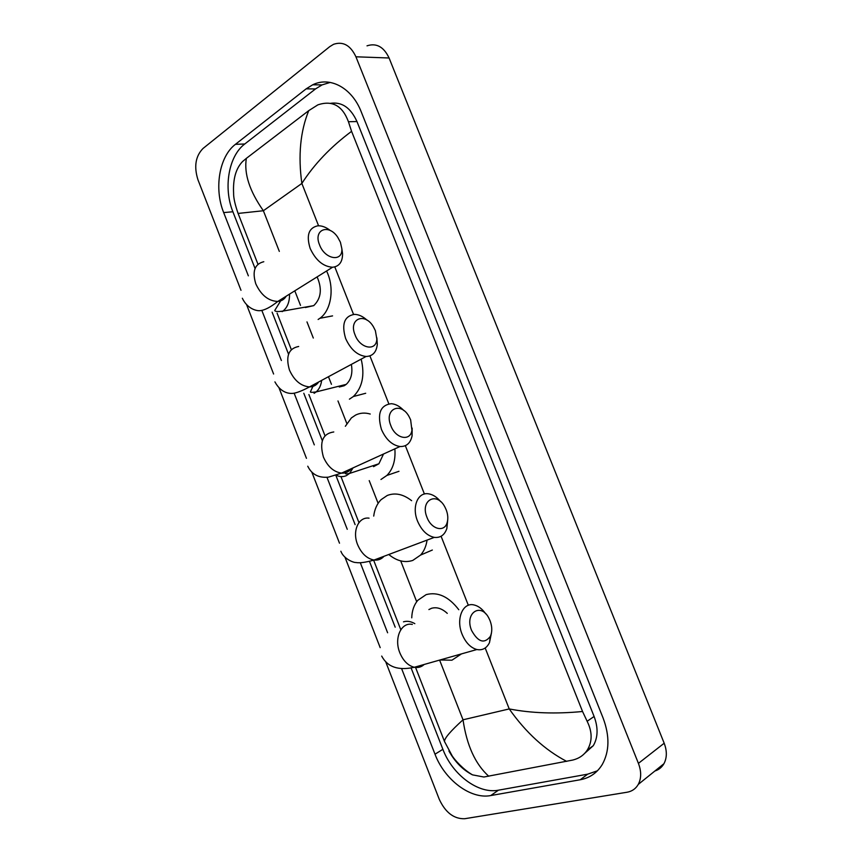 <?xml version="1.0" encoding="UTF-8"?>
<svg xmlns="http://www.w3.org/2000/svg" width="862" height="862" viewBox="0 0 862 862"><rect width="100%" height="100%" fill="white"/><g stroke="black" fill="none" stroke-linecap="round" stroke-linejoin="round"><path stroke-width="1.29" d="M240.994 290.3L197.969 179.824C193.821 166.635 195.502 156.184 203.023 148.469L329.758 46.634L333.572 44.307C343.054 41.128 350.511 45.287 355.931 56.795L638.419 763.366C641.447 771.371 641.403 778.386 638.279 784.398C635.768 788.752 632.018 791.37 627.04 792.243L464.683 818.728C453.918 819.029 445.449 812.564 439.275 799.333L385.874 662.221M367.007 45.837C376.435 42.766 383.795 46.817 389.085 57.991L664.182 743.227C667.123 750.985 667.037 757.817 663.934 763.71C661.844 767.32 658.837 769.755 654.904 770.994M380.185 647.642L344.994 557.272M339.499 543.189L311.893 472.311M306.452 458.325L279.137 388.202M273.61 374.022L246.694 304.932M401.573 668.524L434.998 754.207C444.512 779.701 470.533 799.57 490.747 795.561L580.223 779.754C589.727 777.987 597.064 772.912 602.247 764.529C609.509 751.459 609.8 735.986 603.131 718.111L361.243 111.855C352.019 87.881 330.071 76.136 312.712 84.788L306.15 88.851L235.423 144.331C219.142 156.593 213.959 188.724 223.678 212.591L248.353 275.84M261.897 310.557L281.389 360.51M294.147 393.201L314.307 444.878M326.978 477.343L347.246 529.29M360.294 562.724L387.62 632.783M411.066 667.856L442.885 749.304C452.334 774.593 478.27 794.247 498.43 790.185L587.668 774.173L597.452 770.779M330.211 82.418L322.076 84.896L315.514 88.926L244.765 143.986C228.484 156.162 223.236 188.067 232.891 211.761L255.055 268.481M272.123 312.163L288.544 354.207M303.801 393.266L322.313 440.665M335.814 475.221L355.122 524.635M369.442 561.302L395.184 627.191M584.684 753.356L593.304 745.673C598.034 737.473 598.293 727.743 594.101 716.473L356.965 121.542C350.726 107.772 341.934 101.694 330.588 103.311M351.577 131.336C330.739 146.852 314.167 164.222 301.862 183.444C298.015 155.731 300.299 131.466 308.736 110.648L317.841 104.873C332.269 100.035 342.462 105.649 348.431 121.725L351.577 131.336L582.55 711.495L587.141 721.278C592.377 731.86 592.431 741.428 587.313 750.005C583.93 755.144 579.092 758.485 572.81 760.047L483.884 777.018L472.505 774.863C462.883 769.949 455.017 761.986 448.919 750.985M308.736 110.648L246.338 158.371C243.892 173.661 249.571 191.105 263.373 210.737L238.095 213.431L237.653 212.289M257.964 264.246L238.095 213.431C234.992 204.542 233.494 197.775 233.602 193.142C232.902 179.037 235.886 168.499 242.556 161.539L246.338 158.371M566.679 761.383C545.021 750.048 525.874 732.571 509.226 708.93C531.337 713.219 555.774 714.081 582.55 711.495M444.727 742.096L444.512 741.535C444.286 738.422 450.46 731.181 463.023 719.802C466.751 745.371 475.328 764.174 488.754 776.242M319.554 244.873C324.877 259.613 342.968 262.404 341.837 248.644L340.415 242.244L337.764 237.309C328.756 223.355 313.003 229.518 319.554 244.873M342.57 253.794L341.837 248.644L342.57 253.794C342.537 262.005 339.208 266.477 332.581 267.242C323.196 266.595 315.729 260.324 310.169 248.439C306.129 235.401 308.661 227.859 317.755 225.812C321.882 225.585 326.105 227.191 330.448 230.639M305.407 307.518L313.736 305.633C321.149 298.446 322.28 288.867 317.119 276.885M326.558 271.002C334.768 287.434 331.407 310.277 319.921 318.283L318.121 319.479M355.058 334.898C360.068 348.819 376.586 351.653 376.823 338.949L375.369 330.652L373.418 326.784C364.809 311.85 348.194 318.768 355.058 334.898M376.856 337.829L377.308 344.283C376.478 352.159 372.729 356.221 366.081 356.48C357.428 355.456 350.618 349.476 345.64 338.518C341.384 324.177 344.315 316.128 354.411 314.371C358.7 314.436 362.934 316.386 367.115 320.233M339.272 386.995L344.153 385.767L346.222 384.377C351.146 379.733 352.86 373.074 351.351 364.4M361.167 359.12C364.982 375.175 362.363 387.652 353.334 396.531L349.412 399.171M390.874 425.742C395.572 438.747 410.387 441.743 411.928 430.3L410.635 419.837L409.148 416.755C400.862 401.056 383.773 408.997 390.874 425.742M412.165 428.134L412.079 435.913C410.463 443.208 406.422 446.742 399.968 446.527C392.081 445.191 385.907 439.491 381.435 429.405C376.985 413.706 380.271 405.14 391.305 403.696C395.701 404.062 399.893 406.358 403.879 410.592M373.548 466.665L378.903 463.767L383.525 454.005M345.35 426.27L351.394 417.908L355.65 415.042C360.165 412.844 365.035 412.51 370.251 414.04M394.861 448.843C395.723 460.168 393.072 469.025 386.898 475.436L380.961 479.477M427.002 517.394C431.399 529.473 444.523 532.651 447.152 522.544C448.262 518.655 447.949 514.409 446.204 509.808L445.04 507.287C436.969 490.984 419.729 500.165 427.002 517.394M447.734 519.57L446.872 528.492C444.598 535.054 440.407 538.017 434.286 537.382C427.153 535.819 421.572 530.399 417.542 521.122C411.627 506.964 417.822 491.965 428.403 493.807C432.832 494.465 436.926 497.083 440.665 501.662M427.067 540.097C426.184 546.196 424.029 551.184 420.591 555.063L412.758 560.429C404.763 563.005 396.789 561.043 388.816 554.535M373.72 516.09C374.582 509.291 377.017 503.817 381.047 499.691L387.243 495.478C395.152 492.428 403.276 494.163 411.627 500.682M471.6 630.478C478.098 642.179 484.369 644.129 490.403 636.318C492.331 631.76 492.224 626.588 490.09 620.802L489.174 618.765C481.287 601.87 464.144 612.785 471.6 630.478M491.48 632.859L489.476 642.653C486.653 648.267 482.451 650.562 476.869 649.528C470.587 647.75 465.663 642.664 462.107 634.281C455.696 619.024 462.797 602.075 473.938 604.93C478.324 605.911 482.224 608.863 485.662 613.776M447.27 613.378C442.044 608.518 436.808 606.816 431.55 608.281L428.899 609.563M461.493 653.881L451.936 660.195L440.008 659.98M411.745 617.838C411.971 610.705 413.997 604.855 417.811 600.297L426.184 594.608C437.885 591.601 448.757 596.644 458.789 609.725M318.574 225.779L301.862 183.444L263.373 210.737L279.32 251.392M485.187 647.998L509.226 708.93L463.023 719.802L439.609 660.098M416.702 601.698L400.701 560.893M378.116 503.311L369.216 480.608M346.815 423.479L337.979 400.949M331.45 384.312L328.465 376.716M313.305 338.044L306.98 321.903M300.504 305.396L294.793 290.828M468.335 605.307L441.085 536.25M424.416 494.023L405.345 445.676M388.827 403.815L369.917 355.898M353.539 314.404L334.801 266.908M638.419 763.366L664.182 743.227M355.931 56.795L389.085 57.991M442.885 749.304L434.998 754.207M498.43 790.185L490.747 795.561M232.891 211.761L223.678 212.591M244.765 143.986L235.423 144.331M315.514 88.926L306.15 88.851M587.668 774.173L580.223 779.754M356.965 121.542L348.431 121.725M594.101 716.473L587.141 721.278M263.794 261.725C254.678 263.966 252.016 271.336 255.798 283.835C261.1 295.192 268.438 301.064 277.79 301.441C281.508 301.118 284.309 299.373 286.184 296.194M282.143 311.635L282.984 311.063C287.466 307.454 289.643 301.797 289.535 294.104M298.672 346.481C288.554 348.431 285.473 356.286 289.449 370.046C294.201 380.508 300.881 386.133 309.501 386.909C313.434 386.844 316.494 385.206 318.66 381.985M314.102 393.32L316.171 391.908C319.177 389.247 321.009 385.4 321.655 380.368M333.777 431.959C322.711 433.586 319.252 441.926 323.39 456.979C327.646 466.611 333.713 471.988 341.567 473.109C345.597 473.313 348.83 471.837 351.265 468.691M336.008 475.156C339.617 476.912 343.044 477.085 346.308 475.673L349.563 473.432L353.064 467.872M369.055 518.159C358.495 516.586 351.998 531.143 357.622 544.676C361.458 553.533 366.932 558.651 374.033 560.041C378.03 560.505 381.349 559.255 383.999 556.302M375.886 559.341L378.784 558.695M412.327 624.433C401.218 621.847 393.751 638.257 399.839 652.825C403.233 660.831 408.049 665.658 414.299 667.274C418.092 667.996 421.399 667.059 424.201 664.462M414.827 623.646C410.829 621.351 407.047 620.748 403.481 621.836M638.279 784.398L663.934 763.71M322.076 84.896L312.712 84.788M593.304 745.673L587.313 750.015M277.09 313.175L291.334 349.638M308.898 394.548L324.996 435.752M340.953 476.589L358.948 522.609M373.623 560.16L400.808 629.713M415.57 667.468L444.512 741.525L452.173 755.855C454.403 759.541 463.206 769.583 472.505 774.863M242.341 298.252C247.146 308.51 256.154 311.031 259.925 310.676C264.656 310.266 270.614 307.184 277.79 301.441L332.581 267.242M319.921 318.283L332.57 315.891M313.736 305.633L282.984 311.063C277.941 311.861 275.193 311.667 274.73 310.492L281.874 298.888M376.823 338.949L377.308 344.283M274.913 381.888C281.691 394.3 291.097 393.826 294.438 393.147C298.5 392.21 303.521 390.13 309.501 386.909L366.081 356.48M353.334 396.531L365.693 393.277M346.222 384.377L316.171 391.908C311.732 392.544 309.835 392.447 310.492 391.639L313.757 384.624M411.928 430.3L412.079 435.913M307.756 466.213C311.764 474.445 318.671 478.098 328.465 477.149L341.567 473.109L399.968 446.527M386.898 475.436L398.966 471.298M378.903 463.767L349.563 473.432C346.556 474.078 345.156 474.014 345.35 473.26L345.339 472.764M447.152 522.544L446.872 528.492M340.867 551.238C343.669 558.888 353.614 562.757 355.866 562.498C359.573 563.242 365.628 562.423 374.033 560.041L434.286 537.382M420.591 555.063L432.347 550.031M490.403 636.318L489.476 642.653M381.694 656.079C387.48 667.069 398.352 670.798 414.299 667.274L476.869 649.528"/></g></svg>
